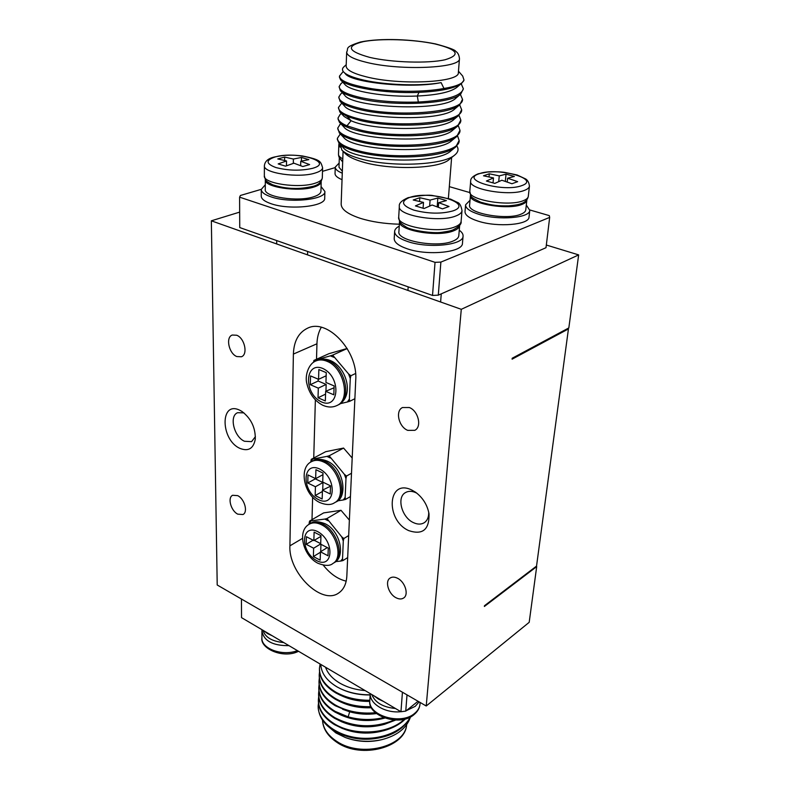 <?xml version="1.0" encoding="UTF-8"?>
<svg xmlns="http://www.w3.org/2000/svg" width="790" height="790" viewBox="0 0 790 790"><rect width="100%" height="100%" fill="white"/><g stroke="black" fill="none" stroke-linecap="round" stroke-linejoin="round"><path stroke-width="1.19" d="M328.087 520.738L324.789 519.079L326.942 518.566L341.724 536.845L343.295 540.982L342.534 558.757L340.707 561.078L335.612 561.621M341.724 536.845L343.848 538.523L343.295 540.982M342.534 558.757L342.89 560.614L340.707 561.078M342.89 560.614L347.679 557.592M343.848 538.523L348.676 535.571M349.378 520.126L341.004 510.3L323.653 512.898L309.591 521.064L324.789 519.079M326.942 518.566L341.004 510.3M309.058 524.333L310.806 521.094M309.078 523.484L309.591 521.064M330.319 457.983L326.922 456.393L329.134 455.8L344.361 474.306L345.971 478.602L345.161 497.414L343.285 499.961L337.488 500.87M344.361 474.306L346.543 476.034L345.971 478.602M345.161 497.414L345.526 499.408L343.285 499.961M345.526 499.408L350.444 496.555M346.543 476.034L351.501 473.25M352.192 458.022L343.571 448.068L325.697 451.683L311.26 459.336L326.922 456.393M329.134 455.8L343.571 448.068M310.717 462.14L312.514 459.247M310.727 461.864L311.26 459.336M333.894 357.307L330.339 355.856L332.649 355.115L348.588 373.947L350.266 378.499L349.387 399.039L347.412 401.962L340.253 403.68M348.588 373.947L350.869 375.744L350.266 378.499M349.387 399.039L349.763 401.271L347.412 401.962M349.763 401.271L354.878 398.723M350.869 375.744L355.569 373.502M332.649 355.115L347.205 348.538M313.976 361.998L315.24 360.141L330.339 355.856M313.541 362.294L313.926 360.428L315.24 360.141M347.166 348.469L328.966 353.673L313.926 360.428M342.682 162.009L339.364 157.684M339.315 158.059L338.989 167.233L342.347 171.262M342.277 173.188C337.567 171.282 335.227 169.248 335.256 167.095L335.039 173.484C335.009 175.666 337.34 177.72 342.04 179.656M335.256 167.095L339.137 163.076M526.861 199.831L526.841 200.206C526.614 201.815 525.034 203.198 522.111 204.353C508 210.565 468.045 203.484 470.455 195.377L470.504 195.081M470.455 195.377L469.606 205.084C467.186 213.34 506.973 220.499 521.035 214.159C523.958 212.974 525.538 211.562 525.765 209.923L526.841 200.206M465.596 204.808L465.014 211.552C464.945 215.117 469.408 218.346 478.404 221.23C497.838 227.54 529.241 224.844 529.024 217.092L529.784 210.338C530.011 217.991 498.539 220.627 479.036 214.376C470.01 211.513 465.527 208.323 465.596 204.808L470.02 200.314M526.308 205.074L529.784 210.338M507.614 178.204L514.369 176.437L506.054 174.156L499.27 175.894L489.287 173.8L483.49 175.805L493.493 177.918L486.413 181.029L494.807 183.389L501.867 180.248L511.94 183.734L517.667 181.661L507.614 178.204L507.229 182.006M506.054 174.156L505.324 181.354M499.27 175.894L498.717 181.572M489.287 173.8L489 176.871M493.493 177.918L493.019 182.846M459.681 225.239L459.662 225.525C459.425 227.55 457.459 229.297 453.776 230.759C438.025 237.632 397.212 230.404 399.533 221.348L399.552 221.161M399.533 221.348L398.911 231.618C396.6 240.832 437.226 248.129 452.927 241.118C456.59 239.627 458.546 237.849 458.793 235.785L459.662 225.525M394.635 231.391L394.21 238.531C394.171 242.342 398.486 245.749 407.146 248.761C427.666 256.069 462.901 252.405 462.456 243.29L463.068 236.161C463.532 245.167 428.19 248.761 407.61 241.523C398.92 238.531 394.595 235.163 394.635 231.391C394.812 229.426 396.353 227.678 399.236 226.157M459.267 230.236C461.962 232.171 463.236 234.146 463.068 236.161M438.677 202.675L446.399 200.601L437.838 198.053L430.086 200.097L419.836 197.717L413.219 199.998L423.489 202.398L415.431 205.904L424.072 208.54L432.11 205.005L442.499 208.866L449.036 206.496L438.677 202.675L438.332 207.227M437.838 198.053L437.186 206.792M430.086 200.097L429.661 206.002M419.836 197.717L419.589 201.391M423.489 202.398L423.094 208.214M321.194 181.256L321.204 181.651C321.036 183.754 318.637 185.541 313.995 187.003C298.304 192.335 263.821 187.131 265.322 179.784L265.351 179.468M265.322 179.784L265.272 189.462C263.771 196.957 298.116 202.21 313.749 196.75C318.37 195.258 320.76 193.441 320.938 191.299L321.204 181.651M261.273 189.393L261.243 196.127C261.322 198.952 264.581 201.47 271.01 203.692C289.565 210.357 325.757 206.476 324.7 198.201L324.897 191.486C325.964 199.672 289.673 203.474 271.069 196.868C264.611 194.676 261.352 192.187 261.273 189.393L265.292 184.781M321.066 186.549L324.897 191.486M300.743 161.259L308.841 159.629L301.513 157.437L293.396 159.047L284.647 157.072L277.774 158.948L286.533 160.953L278.189 163.915L285.565 166.167L293.89 163.175L302.797 166.532L309.631 164.587L300.743 161.259L300.654 165.663M301.513 157.437L301.434 161.091M293.396 159.047L293.317 163.362M284.647 157.072L284.607 160.449M286.533 160.953L286.464 165.811M371.784 694.519C375.092 702.596 382.992 707.257 395.464 708.492M373.927 695.783L378.341 699.012L383.693 701.55M262.961 630.292C265.213 637.362 272.155 641.47 283.798 642.586M263.751 630.756L267.563 633.59L272.343 635.822M317.649 531.591L317.866 531.71C335.069 541.288 333.143 569.531 316.662 560.604L316.435 560.485C299.756 551.055 301.059 523.197 317.649 531.591M319.575 468.944L319.812 469.053C337.528 478.286 335.513 508.246 318.538 499.665L318.311 499.547C301.138 490.442 302.491 460.935 319.575 468.944M322.685 368.407L322.922 368.515C341.487 377.116 339.315 409.941 321.55 401.962L321.313 401.853C303.35 393.351 304.792 361.099 322.685 368.407M343.067 151.285L341.162 203.988C341.162 209.241 347.432 213.981 359.964 218.218C371.389 221.812 384.523 223.807 399.355 224.212M435.033 262.339L440.879 262.092L549.672 217.388L546.009 247.695L438.292 295.154L432.525 295.44L435.033 262.339L239.597 197.164L240.417 195.476L261.273 189.343M549.672 217.388L549.297 215.621L529.813 209.972M449.322 186.638L469.783 192.572M322.488 171.341L335.237 167.589M432.525 295.44L239.735 227.56L239.597 197.164M438.292 295.154L440.879 262.092M456.827 145.962C458.911 149.122 458.259 152.105 454.852 154.929L449.125 159.58C439.319 168.912 390.013 170.413 362.442 161.891C353.969 159.392 348.212 156.578 345.181 153.448L341.902 150.08L340.273 144.54M454.852 154.929C443.536 165.554 389.194 167.362 359.973 158.652C350.977 156.104 344.954 153.24 341.902 150.08M337.36 139.475L339.078 143.316C342.238 146.604 348.815 149.537 358.838 152.105C389.411 160.34 444.296 157.862 455.751 146.93L459.148 140.521C460.639 154.643 395.375 160.814 358.887 150.87C344.598 147.108 337.439 142.911 337.409 138.27L340.312 133.945M337.735 128.089L339.364 132.987C342.495 136.226 349.131 139.109 359.282 141.657C390.132 149.754 445.491 147.315 456.729 136.532L459.978 130.33C461.508 144.175 395.988 150.149 359.332 140.403C344.983 136.709 337.794 132.602 337.745 128.089L340.115 124.376M338.051 119.063L339.532 122.46C342.584 125.679 349.318 128.572 359.726 131.12C390.823 139.079 446.646 136.68 457.677 126.074L460.817 120.06C462.387 133.619 396.6 139.386 359.786 129.856L346.948 125.817C340.934 123.181 337.982 120.515 338.09 117.838L340.125 114.491M338.436 107.509L339.838 111.983L347.294 116.535L360.181 120.485C391.613 128.326 448.058 125.946 458.723 115.459L461.656 109.711C463.266 122.973 397.212 128.543 360.24 119.211C345.763 115.676 338.495 111.775 338.436 107.509L341.754 103.095M338.791 97.091L340.085 101.367C343.067 104.487 349.911 107.292 360.635 109.77C392.413 117.493 449.48 115.113 459.77 104.774L462.515 99.283C464.155 112.239 397.844 117.601 360.694 108.487C346.148 105.031 338.851 101.229 338.791 97.091L340.707 94.049M339.147 86.584L340.293 90.603C343.166 93.704 350.098 96.489 361.099 98.967C393.104 106.522 450.577 104.231 460.708 94.099L463.375 88.766C461.261 96.034 446.241 100.458 418.335 102.028C397.163 102.68 378.094 101.229 361.149 97.674C346.543 94.296 339.216 90.603 339.147 86.584L340.925 83.75M340.589 79.869L344.954 84.54C350.079 91.235 385.747 97.496 417.327 96.025L418.957 92.361C384.72 93.852 346.069 87.068 340.589 79.869L339.483 77.262M418.957 92.361C440.652 91.344 454.882 88.332 461.646 83.325L464.016 80.086L462.723 76.117M343.206 71.475L339.542 76.028C339.384 80.807 350.276 85.053 372.199 88.766C393.677 92.015 423.716 92.321 443.97 88.47C456.107 86.505 462.792 83.71 464.016 80.086M339.078 143.326L343.295 147.651C352.853 161.367 436.287 165.485 451.06 150.772L455.751 146.93M343.63 137.371C352.913 150.841 437.541 154.988 451.979 140.422L456.136 136.996M340.046 122.963L343.828 126.904C352.557 140.176 438.598 144.432 452.927 130.014L457.489 126.232M340.085 112.239L344.124 116.476L351.096 120.732C373.364 131.15 442.232 131.357 453.944 119.458L458.723 115.468M458.269 125.57L459.978 130.33M457.558 135.801L459.138 140.521M458.97 115.261L460.817 120.06M459.671 104.863L461.656 109.711M461.321 84.105L463.365 88.766M460.363 94.375L462.506 99.283M340.48 101.752L344.41 105.909C352.696 118.707 441.511 122.983 454.922 108.823L459.247 105.198M340.767 91.097L344.647 95.215C352.3 107.766 442.538 112.16 455.85 98.197L460.353 94.385M346.208 64.721L343.867 66.854C342.11 68.453 342.021 70.152 343.601 71.959C346.445 75.01 353.298 77.756 364.18 80.195C386.004 85.142 421.129 86.317 441.116 82.634L443.97 88.47M418.335 102.028L417.327 96.025C437.314 95.007 450.438 92.153 456.719 87.463L460.975 83.839M344.499 72.818L345.319 73.707C350.74 82.387 409.852 89.013 441.116 82.634M346.672 52.012L346.158 66.014C346.218 69.856 352.893 73.46 366.195 76.808C399.987 85.557 459.968 82.476 458.358 72.601L459.464 58.638C459.089 55.043 457.864 52.634 455.791 51.409C455.336 49.938 448.592 47.449 435.537 43.924C412.607 39.263 380.968 37.821 360.507 42.008C343.304 47.469 348.992 48.536 346.672 52.012C346.731 55.715 353.456 59.191 366.827 62.44C400.816 70.932 461.123 68.118 459.464 58.638M241.454 599.027L241.533 617.642L400.955 711.741L405.754 711.109L418.038 701.253M407.018 694.874L405.754 711.109M402.436 692.218L400.955 711.741M325.549 667.224C327.603 673.287 332.254 678.521 339.473 682.915C346.85 687.231 355.411 689.788 365.148 690.598M320.77 664.41C321.254 673.248 326.734 680.773 337.231 687.014L340.579 688.752C349.516 692.889 359.381 694.904 370.174 694.785M369.839 700.256C356.962 700.325 345.645 697.639 335.888 692.188C324.799 685.473 319.318 677.484 319.456 668.212L320.108 664.015M369.819 701.007C358.927 701.125 349.012 699.16 340.075 695.111L335.859 692.958C324.769 686.243 319.298 678.245 319.437 668.962L319.456 668.212M371.033 706.665C357.613 707.011 345.803 704.325 335.622 698.617C324.562 691.882 319.101 683.854 319.249 674.542L319.535 671.915M319.239 674.542L319.219 675.302C319.081 684.614 324.532 692.642 335.582 699.377L340.529 701.895C349.891 705.974 360.181 707.81 371.389 707.415M375.467 712.718C360.368 714.071 346.998 711.494 335.345 705.006C324.325 698.242 318.893 690.193 319.032 680.842L319.318 678.235M319.032 680.842L319.002 681.592C318.864 690.944 324.305 699.002 335.316 705.766L348.43 711.247C357.416 713.755 366.678 714.466 376.238 713.39M383.446 717.646C371.606 720.332 359.835 720.065 348.153 716.846L335.079 711.346C324.098 704.571 318.676 696.484 318.824 687.102L319.101 684.515M318.814 687.102L318.795 687.843C318.647 697.234 324.068 705.322 335.049 712.106L341.339 715.226C355.174 720.717 369.601 721.675 384.621 718.1L384.108 718.248M394.21 720.055C373.769 728.36 353.969 727.56 334.812 717.656C323.861 710.852 318.469 702.745 318.607 693.314L318.884 690.746M318.607 693.314L318.587 694.055C318.439 703.485 323.841 711.602 334.782 718.406L341.902 721.892C355.628 727.136 369.829 727.946 384.503 724.321L395.553 720.105M404.431 719.157C389.411 734.117 354.404 736.349 334.545 723.917C323.633 717.093 318.251 708.956 318.4 699.496L318.676 696.948M318.4 699.496L318.37 700.236C318.232 709.697 323.614 717.833 334.516 724.667L342.268 728.419C355.52 733.357 369.226 734.147 383.377 730.78C392.581 728.35 399.918 724.39 405.398 718.9M318.488 703.278L318.192 705.648C317.412 720.125 334.229 734.71 356.922 737.742C379.565 740.862 403.186 731.55 410.306 716.994M410.682 716.797C404.727 727.373 395.188 734.187 382.064 737.238C369.424 740.24 356.379 739.499 342.949 735.026C326.961 728.637 318.696 719.068 318.143 706.319M370.164 694.943C359.647 695.082 350.118 693.176 341.566 689.206M369.829 701.392C359.618 701.569 350.335 699.752 341.952 695.951M371.547 707.731C360.951 708.215 351.214 706.537 342.347 702.685M376.475 713.587C367.291 714.812 358.374 714.219 349.694 711.8L342.584 709.282M384.918 718.021L384.118 718.258C369.918 721.912 356.231 721.132 343.048 715.908M382.982 724.716L382.834 724.756C369.295 728.104 356.191 727.363 343.531 722.534M381.777 731.185C368.861 734.265 356.329 733.584 344.193 729.14M410.138 717.913C406.218 728.528 396.748 735.776 381.728 739.677C369.226 742.403 357.1 741.682 345.339 737.514L335.878 732.923L327.317 725.704M381.402 737.396L380.543 737.603C368.14 740.349 356.122 739.677 344.479 735.589L343.926 735.371M380.533 739.954C369.009 742.481 357.673 741.81 346.524 737.939M318.854 369.542L326.26 372.643L325.944 382.449L334.131 385.925L333.815 394.803L325.658 391.297L325.342 400.955L318.024 397.765L318.311 388.147L310.302 384.7L310.529 375.912L318.568 379.319L318.854 369.542M318.568 379.319L326.161 375.773M334.061 387.781L325.658 391.297M325.569 394.131L318.024 397.765M325.944 391.168L326.161 384.424L318.163 381.017L310.302 384.7M318.311 388.147L326.161 384.424M318.163 381.017L318.222 379.17M315.921 469.695L323.001 473.082L322.715 482.058L330.526 485.84L330.24 493.967L322.448 490.165L322.162 499.004L315.171 495.557L315.427 486.739L307.774 482.996L307.981 474.938L315.664 478.651L315.921 469.695M315.664 478.651L322.952 474.662M330.516 486.206L322.448 490.165M322.409 491.489L315.171 495.557M322.715 490.007L322.962 482.552L315.319 478.859L307.774 482.996M315.427 486.739L322.962 482.552M314.104 532.134L320.967 535.669L320.691 544.152L328.285 548.102L328.008 555.775L320.444 551.805L320.177 560.159L313.383 556.565L313.63 548.23L306.194 544.33L306.392 536.716L313.857 540.597L314.104 532.134M313.857 540.597L320.947 536.341M320.444 551.805L327.317 547.598M320.434 552.25L313.383 556.565M320.71 551.647L320.947 544.28M313.63 548.23L320.701 543.945M320.71 543.658L314.301 540.321M313.097 540.202L306.194 544.33M536.173 566.361L536.696 566.608L529.191 622.323L426.225 705.993L217.211 584.995L211.345 220.815L461.281 309.315L578.655 254.894L568.83 327.909L512.197 358.245L512.098 359.174L568.445 328.936L567.506 328.61M536.696 566.608L484.379 606.473L484.468 605.732L536.538 566.084L568.445 328.936M578.655 254.894L546.334 245.028M211.345 220.815L239.666 212.115M289.91 545.841C288.291 572.671 321.708 605.594 338.703 592.984C343.65 589.607 346.366 583.968 346.84 576.048L355.727 380.01C358.147 350.928 327.257 318.143 307.646 328.156C298.64 332.472 293.88 341.112 293.386 354.078L289.91 545.841L302.511 538.385M236.822 356.557L241.414 356.764C248.218 354.532 244.653 338.071 236.694 335.237L232.26 335.039C225.387 337.241 228.903 353.624 236.822 356.557M237.79 514.162L242.955 514.537C248.248 512.187 244.535 498.796 237.672 495.636L232.635 495.281C227.283 497.611 230.947 510.933 237.79 514.162M407.739 430.362L414.799 430.323C422.146 426.916 418.315 410.8 409.319 407.522L402.485 407.541C395.03 410.909 398.772 426.965 407.739 430.362M396.126 597.793C399.059 599.274 401.557 599.343 403.641 598C409.092 594.732 405.082 581.795 397.479 578.231C394.605 576.819 392.156 576.749 390.132 578.023C384.602 581.252 388.532 594.139 396.126 597.793M408.766 530.633C422.68 535.235 429.434 529.626 429.019 513.806C427.311 504.859 422.818 497.661 415.54 492.21L411.738 490.007C387.525 478.059 385.036 520.205 408.766 530.633M239.923 448.374C248.366 451.692 253.491 448.621 255.288 439.161C255.535 427.666 251.062 418.404 241.858 411.383L239.735 410.217C219.857 400.313 220.479 439.921 239.923 448.374M461.281 309.315L426.225 705.993M243.913 412.864L237.583 412.716C228.922 416.014 234.038 436.85 244.475 441.264L251.576 441.65L255.407 436.653M416.893 493.217L415.777 492.654C411.857 490.916 408.42 490.886 405.468 492.585C396.323 497.394 401.814 517.598 413.526 522.664C417.604 524.55 421.179 524.56 424.25 522.713C427.37 520.571 428.861 517.045 428.703 512.147M346.188 581.154C337.814 579.169 330.181 573.836 323.258 565.166M316.514 359.272L316.948 343.788C317.146 337.449 318.587 331.958 321.283 327.297M312.001 519.662L312.633 497.147M313.739 458.022L315.368 399.898M342.722 160.943C340.006 159.541 338.604 157.338 338.505 154.327C338.456 155.867 339.888 157.358 342.791 158.81M340.115 147.147L338.831 144.679L338.505 154.327M469.793 191.407C467.285 199.732 508.77 207.039 523.385 200.65C526.417 199.465 528.056 198.043 528.293 196.394C527.226 201.46 522.23 203.346 521.38 203.553C519.198 204.294 518.023 204.946 508.543 205.844C497.789 205.943 493.177 205.686 480.745 202.21C468.49 196.305 471.462 196.987 469.793 191.407L470.682 181.196C468.184 189.353 509.856 196.582 524.52 190.341C527.562 189.185 529.191 187.793 529.428 186.173C529.063 182.776 527.838 180.377 525.735 178.994L517.104 174.975L505.096 172.467C500.771 171.766 494.915 171.618 487.539 172.023L478.187 173.81C472.914 176.012 470.415 178.471 470.682 181.196M479.342 173.691C496.95 166.967 541.14 178.925 521.963 185.551C503.852 192.77 458.704 179.853 479.342 173.691M398.703 217.161C396.303 226.473 438.667 233.929 455 226.858C458.812 225.367 460.837 223.57 461.093 221.486C461.745 223.916 459.059 226.72 453.016 229.9C450.656 230.69 450.537 231.006 441.946 232.28C433.098 233.8 411.225 230.443 406.257 227.095C398.94 222.395 399.74 222.395 398.703 217.161L399.345 206.358C396.945 215.492 439.517 222.859 455.899 215.947C459.731 214.485 461.765 212.727 462.012 210.683C461.163 205.637 459.513 202.823 457.084 202.25L450.537 199.11L433.127 195.624C429.227 194.666 420.892 195.337 408.134 197.668C401.646 200.502 398.723 203.395 399.345 206.358M409.309 197.569C429.464 189.916 474.988 203.247 453.174 210.831C441.571 214.1 428.496 213.873 413.93 210.15C401.873 205.657 400.332 201.46 409.309 197.569M264.344 175.864C262.774 183.428 298.581 188.79 314.845 183.31C319.644 181.809 322.132 179.982 322.31 177.819C321.52 182.135 318.439 184.969 313.047 186.322C305.819 187.941 299.459 188.642 293.979 188.435C286.849 188.316 279.709 187.102 272.59 184.771C264.018 180.16 266.023 180.92 264.344 175.864L264.393 165.683C262.823 173.089 298.778 178.402 315.101 173.05C319.93 171.588 322.419 169.801 322.597 167.687C320.572 161.387 321.194 159.797 302.234 155.926C293.989 155.077 287.086 154.366 274.308 157.032C268.195 158.405 264.887 161.298 264.393 165.683M275.068 156.983C296.25 150.653 335.316 162.088 312.573 168.319C300.743 170.995 288.508 170.749 275.888 167.549C265.805 163.737 265.529 160.212 275.068 156.983M419.115 701.875L415.283 706.3L406.267 710.694M400.866 711.681C385.52 713.538 369.473 703.87 370.243 693.61L369.848 700.128C367.498 715.552 401.073 725.645 414.701 713.321C417.871 710.694 419.638 707.652 419.994 704.206C419.638 708.077 417.693 711.523 414.128 714.525C399.839 727.442 366.659 715.631 369.848 700.128M288.992 645.647C272.748 645.786 263.732 640.897 261.944 630.983L262.023 629.739M298.531 651.286C283.284 659.097 259.91 648.56 261.905 637.767C260.976 648.63 282.455 656.559 297.415 650.624M322.932 524.125L322.685 524.007C318.034 521.736 313.995 521.538 310.579 523.434C313.423 521.074 318.242 521.163 325.036 523.701L325.273 523.819C340.421 531.008 345.852 557.078 334.131 562.707C344.855 557.108 337.37 530.929 322.932 524.125M332.916 563.468C329.963 566.094 324.917 566.005 317.797 563.221L317.452 563.033C303.113 555.419 296.764 530.85 309.344 524.155C312.761 522.259 316.8 522.457 321.461 524.728L321.816 524.915C336.204 531.818 343.601 557.888 332.916 563.468L334.131 562.707M325.016 461.38L324.769 461.261C320.345 459.257 316.435 459.118 313.028 460.856C316.405 458.694 321.066 458.753 327.011 461.024L327.267 461.153C343.966 468.213 348.163 497.453 335.829 502.015C347.748 496.337 340.342 467.996 325.016 461.38M334.585 502.726C331.04 505.156 326.132 505.106 319.851 502.588L319.476 502.401C303.735 494.905 298.383 467.295 311.764 461.528C315.161 459.79 319.071 459.928 323.495 461.943L323.87 462.12C339.137 468.855 346.454 497.078 334.585 502.726L335.829 502.015M328.354 360.714L328.097 360.605C324.117 359.016 320.483 358.937 317.195 360.368C321.165 358.611 325.49 358.64 330.151 360.457L330.427 360.576C346.494 367.143 354.927 396.126 338.308 404.845C352.33 399.236 345.23 366.955 328.354 360.714M337.014 405.487C332.768 407.531 328.156 407.522 323.179 405.438L322.774 405.26C314.706 401.004 309.433 393.884 306.945 383.901C304.456 375.635 308.821 363.4 315.882 360.961C319.16 359.529 322.794 359.608 326.774 361.198L327.159 361.366C343.986 367.735 350.977 399.898 337.014 405.487L338.308 404.845M346.948 125.817L351.096 120.732L347.294 116.535M434.964 43.934C413.516 39.312 380.918 38.236 363.4 41.623C345.497 45.998 347.64 51.261 369.819 57.413C391.83 62.558 428.229 63.644 445.155 59.734C461.222 54.826 457.825 49.553 434.964 43.934M348.43 711.247L349.694 711.8L348.153 716.846M406.643 724.716C405.142 746.787 360.971 757.896 336.896 741.445C327.899 735.539 323.11 728.489 322.518 720.292C323.021 728.973 327.959 736.418 337.33 742.63C361.761 759.289 405.497 747.221 406.643 724.707M316.948 343.788L293.386 354.078M339.058 143.296L338.831 144.679M529.428 186.173L528.293 196.394M408.173 286.869L407.946 290.434M441.264 293.85L440.613 301.997M462.012 210.683L461.093 221.486M276.697 240.575L276.668 243.942M307.626 251.467L307.547 254.884M322.597 167.687L322.31 177.819M419.994 704.206L420.142 702.468M261.905 637.767L261.944 630.983M337.35 139.465L337.399 138.27M338.041 119.063L338.09 117.838M339.463 77.252L339.503 76.028M340.806 123.763L339.661 124.781M341.27 113.474L339.927 114.669M339.828 133.451L343.62 137.371M342.238 92.657L340.342 94.375M342.702 82.13L340.638 84.007M458.467 71.199L462.733 76.107M461.676 84.52L461.044 83.789M448.384 198.399L451.623 157.546M318.192 705.648L318.173 706.319M381.244 737.426L380.543 737.593M342.949 735.026L344.479 735.569M315.882 360.961L317.195 360.368M311.764 461.528L313.028 460.856M309.344 524.155L310.579 523.434"/></g></svg>
